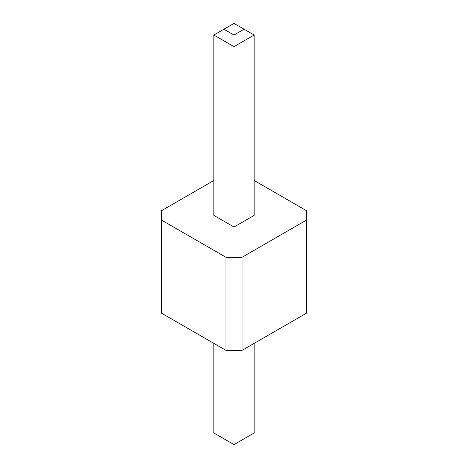 <?xml version="1.0" encoding="UTF-8"?>
<svg xmlns="http://www.w3.org/2000/svg" width="468" height="468" viewBox="0 0 468 468"><rect width="100%" height="100%" fill="white"/><g stroke="black" fill="none" stroke-linecap="round" stroke-linejoin="round"><path stroke-width="0.7" d="M213.847 180.478L161.448 210.729L161.448 313.121L225.939 350.351L242.061 350.351L306.552 313.121L306.552 210.729L254.153 180.478M242.061 350.351L242.061 257.271L306.552 220.036M161.448 220.036L225.939 257.271L242.061 257.271M234 227.021L254.153 215.385L254.153 35.036L234 46.671L234 35.036L223.926 29.215L213.847 35.036L234 46.671L234 227.021L213.847 215.385L213.847 35.036M225.939 350.351L225.939 257.271M254.153 343.372L254.153 432.964L234 444.6L213.847 432.964L213.847 343.372M234 444.6L234 350.351M254.153 35.036L234 23.4L223.926 29.215M244.074 29.215L234 35.036"/></g></svg>

